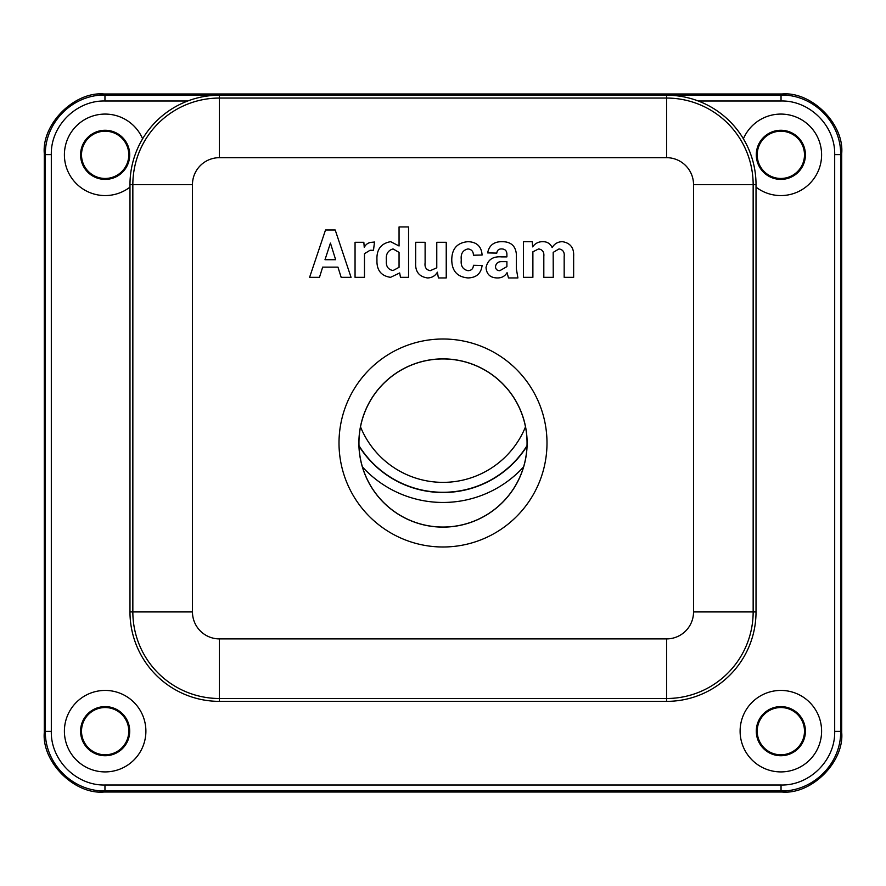 <?xml version="1.0" encoding="UTF-8"?>
<svg xmlns="http://www.w3.org/2000/svg" width="886" height="886" viewBox="0 0 886 886"><rect width="100%" height="100%" fill="white"/><g stroke="black" fill="none" stroke-linecap="round" stroke-linejoin="round"><path stroke-width="1.33" d="M129.976 187.134A40.745 40.745 0 0 1 64.401 154.828A40.745 40.745 0 0 1 142.613 138.814M105.146 130.275A24.564 24.564 0 0 0 80.582 154.828A24.564 24.564 0 0 0 105.146 179.393A24.564 24.564 0 0 0 129.71 154.828A24.564 24.564 0 0 0 105.146 130.275M743.387 138.814A40.745 40.745 0 0 1 821.599 154.828A40.745 40.745 0 0 1 756.024 187.134M780.854 130.275A24.564 24.564 0 0 0 756.29 154.828A24.564 24.564 0 0 0 780.854 179.393A24.564 24.564 0 0 0 805.418 154.828A24.564 24.564 0 0 0 780.854 130.275M105.146 771.905A40.745 40.745 0 0 1 64.401 731.172A40.745 40.745 0 0 1 105.146 690.427A40.745 40.745 0 0 1 145.891 731.172A40.745 40.745 0 0 1 105.146 771.905M105.146 706.607A24.564 24.564 0 0 0 80.582 731.172A24.564 24.564 0 0 0 105.146 755.725A24.564 24.564 0 0 0 129.71 731.172A24.564 24.564 0 0 0 105.146 706.607M780.854 771.905A40.745 40.745 0 0 1 740.109 731.172A40.745 40.745 0 0 1 780.854 690.427A40.745 40.745 0 0 1 821.599 731.172A40.745 40.745 0 0 1 780.854 771.905M780.854 706.607A24.564 24.564 0 0 0 756.29 731.172A24.564 24.564 0 0 0 780.854 755.725A24.564 24.564 0 0 0 805.418 731.172A24.564 24.564 0 0 0 780.854 706.607M780.854 131.206A23.634 23.634 0 0 0 757.22 154.828A23.634 23.634 0 0 0 780.854 178.463A23.634 23.634 0 0 0 804.488 154.828A23.634 23.634 0 0 0 780.854 131.206M105.146 707.537A23.634 23.634 0 0 0 81.512 731.172A23.634 23.634 0 0 0 105.146 754.794A23.634 23.634 0 0 0 128.78 731.172A23.634 23.634 0 0 0 105.146 707.537M780.854 707.537A23.634 23.634 0 0 0 757.22 731.172A23.634 23.634 0 0 0 780.854 754.794A23.634 23.634 0 0 0 804.488 731.172A23.634 23.634 0 0 0 780.854 707.537M105.146 131.206A23.634 23.634 0 0 0 81.512 154.828A23.634 23.634 0 0 0 105.146 178.463A23.634 23.634 0 0 0 128.78 154.828A23.634 23.634 0 0 0 105.146 131.206M187.743 100.993L104.958 100.993C76.285 100.273 50.58 125.956 51.31 154.64L51.31 731.36C50.591 760.033 76.274 785.727 104.958 785.007L781.042 785.007C809.715 785.727 835.42 760.044 834.69 731.36L834.69 154.64C835.409 125.967 809.726 100.273 781.042 100.993L698.257 100.993M834.69 731.36L840.659 731.36L841.7 732.401L841.7 153.599L840.659 154.64L840.659 731.36C841.179 763.599 813.282 791.497 781.042 790.976L104.958 790.976C72.718 791.497 44.821 763.599 45.341 731.36L45.341 154.64C44.821 122.401 72.718 94.503 104.958 95.023L781.042 95.023C813.282 94.503 841.179 122.401 840.659 154.64L834.69 154.64M781.042 100.993L781.042 95.023L782.083 93.982L103.917 93.982L104.958 95.023L104.958 100.993M51.31 154.64L45.341 154.64L44.3 153.599L44.3 732.401L45.341 731.36L51.31 731.36M104.958 785.007L104.958 790.976L103.917 792.018L782.083 792.018L781.042 790.976L781.042 785.007M103.917 792.018C74.413 794.676 41.631 761.905 44.3 732.401M44.3 153.599C41.631 124.095 74.413 91.324 103.917 93.982M782.083 93.982C811.587 91.324 844.369 124.095 841.7 153.599M841.7 732.401C844.369 761.905 811.587 794.676 782.083 792.018M443 358.952A84.048 84.048 0 0 0 358.952 443A84.048 84.048 0 0 0 443 527.048A84.048 84.048 0 0 0 527.048 443A84.048 84.048 0 0 0 443 358.952M129.976 184.631L129.976 611.927A89.431 89.431 0 0 0 219.418 701.369L666.582 701.369A89.431 89.431 0 0 0 756.024 611.927L756.024 184.631A89.431 89.431 0 0 0 666.582 95.201L219.418 95.201A89.431 89.431 0 0 0 129.976 184.631L132.845 184.631A86.573 86.573 0 0 1 219.418 98.058L219.418 95.201M341.165 277.329L337.954 267.14L322.659 267.14L319.481 277.329L309.602 277.329L325.516 229.995L335.207 229.995L351.044 277.329L341.165 277.329M324.996 259.72L335.65 259.72L330.434 243.096L324.996 259.72M374.501 242.033L373.493 250.284L370.027 250.284L364.478 253.684L364.478 277.329L355.053 277.329L355.053 242.288L363.836 242.288L364.257 247.427C365.852 244.182 368.421 242.476 371.976 242.288L374.501 242.033M376.949 260.44L376.949 259.775C376.517 249.431 381.069 243.395 390.626 241.679L399.054 245.987L399.054 226.927L408.557 226.927L408.557 277.329L400.472 277.329L399.675 272.954L390.56 277.329C381.246 275.967 376.716 270.341 376.949 260.44M386.374 260.694C385.864 266.221 388.068 269.51 392.996 270.562L399.054 267.317L399.054 252.399L393.063 248.922C387.99 250.417 385.764 254.116 386.374 260.019L386.374 260.694M438.393 277.938L437.396 272.19C435.148 275.956 431.847 277.872 427.473 277.938C419.045 276.698 415.113 271.57 415.667 262.555L415.667 242.288L425.114 242.288L425.114 262.688C424.494 267.218 426.199 269.887 430.231 270.695L436.776 267.805L436.776 242.288L446.234 242.288L446.234 277.938L438.393 277.938M461.241 260.285C460.676 266.077 462.935 269.554 468.041 270.695C471.452 270.507 473.246 268.702 473.423 265.291L482.106 265.479C481.087 273.519 476.402 277.672 468.041 277.938C457.464 277.041 452.037 271.16 451.771 260.307L451.771 259.332C452.026 248.501 457.431 242.609 467.974 241.679C476.757 241.978 481.463 246.43 482.106 255.035L473.423 255.223C473.39 251.469 471.573 249.365 467.974 248.922C462.935 250.118 460.687 253.584 461.241 259.332L461.241 260.285M517.911 277.938L508.486 277.938L507.069 272.689C504.887 276.233 501.697 277.982 497.5 277.938C490.423 277.916 486.591 274.45 486.026 267.539C487.732 259.731 492.915 256.187 501.576 256.885L506.903 256.885L506.903 254.149C506.781 250.749 505.02 249.01 501.62 248.922C498.707 248.888 497.101 250.284 496.813 253.097L487.643 252.909C489.15 245.289 494.011 241.546 502.229 241.679C510.823 241.701 515.541 245.865 516.361 254.149L516.361 268.857L517.911 277.938M499.837 270.695L506.903 266.62L506.903 261.647L501.576 261.647C497.976 261.614 495.95 263.341 495.495 266.808C495.739 269.377 497.19 270.673 499.837 270.695M523.46 241.679L532.242 241.679L532.63 246.873C535.1 243.406 538.466 241.668 542.741 241.679C547.171 241.634 550.306 243.595 552.144 247.571C554.492 243.694 557.925 241.734 562.444 241.679C570.44 242.997 574.172 247.947 573.641 256.552L573.641 277.329L564.172 277.329L564.172 256.442C564.659 252.122 562.931 249.608 559.011 248.922L553.185 252.388L553.252 277.329L543.816 277.329L543.816 256.442C544.281 252.122 542.553 249.608 538.633 248.922L532.885 251.812L532.885 277.329L523.46 277.329L523.46 241.679M523.571 466.933A109.133 109.133 0 0 1 362.429 466.933M359.007 446.101A99.199 99.199 0 0 0 526.993 446.101M527.004 445.669A98.988 98.988 0 0 1 358.996 445.669M360.513 426.875A89.054 89.054 0 0 0 525.487 426.875M443 339.006A103.994 103.994 0 0 1 546.994 443A103.994 103.994 0 0 1 443 546.994A103.994 103.994 0 0 1 339.006 443A103.994 103.994 0 0 1 443 339.006M443 527.126A84.126 84.126 0 0 0 527.126 443A84.126 84.126 0 0 0 443 358.874A84.126 84.126 0 0 0 358.874 443A84.126 84.126 0 0 0 443 527.126M219.418 157.675A26.957 26.957 0 0 0 192.461 184.631L192.461 611.927A26.957 26.957 0 0 0 219.418 638.895L666.582 638.895A26.957 26.957 0 0 0 693.539 611.927L693.539 184.631A26.957 26.957 0 0 0 666.582 157.675L219.418 157.675L219.418 98.058L666.582 98.058A86.573 86.573 0 0 1 753.155 184.631L753.155 611.927A86.573 86.573 0 0 1 666.582 698.5L219.418 698.5A86.573 86.573 0 0 1 132.845 611.927L129.976 611.927M192.461 611.927L132.845 611.927L132.845 184.631L192.461 184.631M219.418 638.895L219.418 701.369M666.582 638.895L666.582 701.369M693.539 611.927L756.024 611.927M693.539 184.631L756.024 184.631M666.582 157.675L666.582 95.201"/></g></svg>
